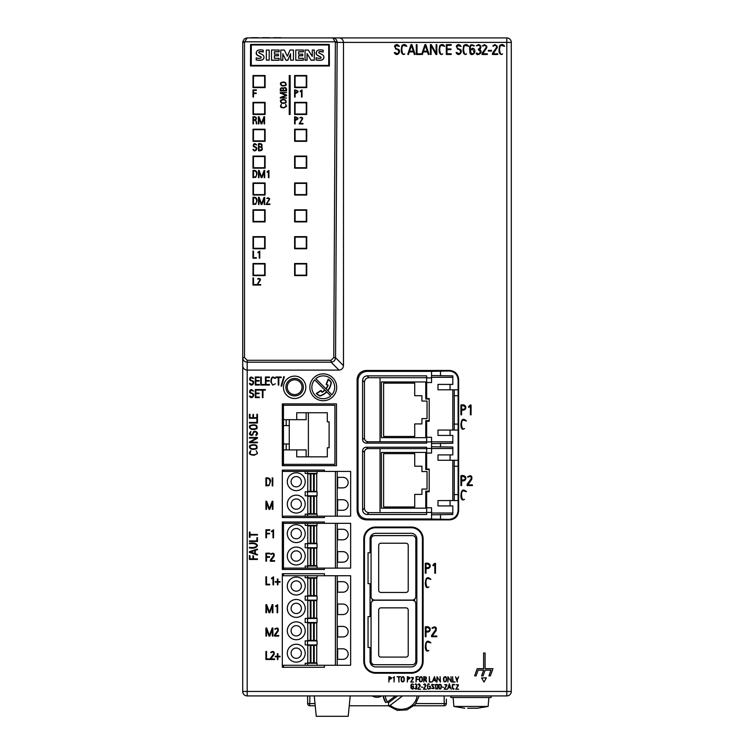 <?xml version="1.0" encoding="UTF-8"?>
<svg xmlns="http://www.w3.org/2000/svg" width="754" height="754" viewBox="0 0 754 754"><rect width="100%" height="100%" fill="white"/><g stroke="black" fill="none" stroke-linecap="round" stroke-linejoin="round"><path stroke-width="1.13" d="M375.662 673.218L411.241 673.218A11.866 11.866 0 0 0 423.117 661.343L423.117 538.921A11.866 11.866 0 0 0 411.241 527.055L375.662 527.055A11.866 11.866 0 0 0 363.786 538.921L363.786 661.343A11.866 11.866 0 0 0 375.662 673.218L375.662 672.54L411.241 672.54A11.187 11.187 0 0 0 422.438 661.343L422.438 538.921A11.187 11.187 0 0 0 411.241 527.734L375.662 527.734A11.187 11.187 0 0 0 364.465 538.921L364.465 661.343A11.187 11.187 0 0 0 375.662 672.54M282.326 465.68L336.491 465.68L336.491 403.908L282.326 403.908L282.326 465.68M357.113 379.413C357.679 374.022 360.666 371.034 366.067 370.468L449.686 370.468C455.077 371.034 458.064 374.022 458.63 379.413L458.63 510.929C458.064 516.33 455.077 519.308 449.686 519.874L366.067 519.874C360.666 519.308 357.679 516.33 357.113 510.929L357.113 379.413L358.018 380.318L358.018 510.024C358.593 515.425 361.571 518.403 366.972 518.969L366.067 519.874M506.811 37.917A4.477 4.477 0 0 1 511.287 42.394L511.287 691.446A4.477 4.477 0 0 1 506.811 695.923L247.189 695.923A4.477 4.477 0 0 1 242.713 691.446L242.713 365.86C242.995 368.414 244.484 369.837 247.189 370.101L338.998 370.101L331.081 362.184L331.081 360.289L333.768 357.613L335.36 42.158L332.816 37.917L506.811 37.917L506.811 42.394L337.151 42.394L335.558 357.716C335.285 360.431 333.786 361.92 331.081 362.184L247.189 362.184C244.466 361.911 242.977 360.421 242.713 357.716L242.75 41.809L244.239 39.029L247.189 37.917L332.816 37.917C335.172 38.124 336.604 39.415 337.113 41.809L337.151 42.394L335.36 42.158M333.768 357.613L335.558 357.716L343.475 365.633L343.475 42.394C343.202 39.689 341.788 38.2 339.225 37.917M343.475 365.633C343.193 368.329 341.703 369.818 338.998 370.101M305.832 387.32A11.187 11.187 0 0 0 289.046 377.622A11.187 11.187 0 0 0 289.046 397.009A11.187 11.187 0 0 0 305.832 387.32M324.409 471.42L324.409 470.091L282.326 470.091L282.326 517.536L324.409 517.536L324.409 516.179M324.409 575.736L324.409 573.728L282.326 573.728L282.326 667.281L324.409 667.281L324.409 665.264M324.409 523.342L324.409 522.013L282.326 522.013L282.326 569.459L324.409 569.459L324.409 568.111M277.349 37.917L251.176 37.917M284.861 37.917L284.173 37.917M502.484 37.917L476.651 37.917M469.827 37.917L428.084 37.917M421.26 37.917L380.412 37.917M373.588 37.917L332.74 37.917M283.447 465.68L283.447 403.908M283.447 471.429L283.447 470.091M284.173 695.923L325.916 695.923M332.74 695.923L373.588 695.923M251.176 695.923L277.349 695.923M395.454 695.923L387.462 702.002L385.709 702.568A18.219 17.116 0 0 1 383.136 695.923L385.709 702.568M511.287 690.221L511.287 74.184M242.713 624.764L242.713 690.221M242.713 365.86L242.713 357.716L244.503 357.603L247.189 360.289L331.081 360.289M305.05 60.254L307.067 60.254L307.067 53.562L311.091 60.254L314.305 60.254L314.305 50.018L312.288 50.018L312.288 56.427L308.254 50.018L305.05 50.018L305.05 60.254M312.288 50.132L312.288 56.427M307.067 53.675L311.091 60.254M285.954 60.131L287.802 60.131L290.573 53.76L290.573 60.131L293.438 60.131L293.438 50.018L290.064 50.018L287.368 56.23L284.324 50.018L280.808 50.018L280.808 60.254L282.825 60.254L282.825 53.732L285.954 60.254L287.802 60.254L290.573 53.873M290.573 60.131L293.438 60.131M282.825 53.845L285.954 60.254M266.332 60.066L269.197 60.179L269.197 50.066L266.332 50.066L266.332 60.066L269.197 60.066M251.289 44.986L251.289 65.4L328.725 65.4L328.725 44.986L251.289 44.986M256.2 59.82A14.571 14.449 -0 0 0 260.639 60.169L260.639 60.282A14.571 14.449 -0 0 1 256.2 59.934L256.2 57.851A12.026 11.923 -0 0 0 259.037 58.36A3.525 3.497 -0 0 0 260.875 57.964A0.66 0.65 -0 0 0 260.875 56.814L257.811 55.4A3.035 3.007 -0 0 1 257.51 50.518A5.589 5.542 -0 0 1 260.158 49.849A14.571 14.449 -0 0 1 263.24 50.179L263.24 52.064A12.026 11.923 -0 0 0 260.375 51.63A2.432 2.413 -0 0 0 259.14 51.922A0.66 0.65 -0 0 0 258.801 52.441M260.639 60.282A5.099 5.061 -0 0 0 262.345 59.849A2.79 2.771 -0 0 0 263.994 57.266M261.223 57.445A0.66 0.65 -0 0 0 260.875 56.927L257.811 55.513A3.035 3.007 -0 0 1 256.106 52.903M271.525 60.254L279.103 60.254L279.103 58.284L274.39 58.284L274.39 55.796L278.452 55.796L278.452 54.165L274.39 54.165L274.39 51.819L279.103 51.819L279.103 50.018L271.525 50.018L271.525 60.254M295.766 60.254L303.344 60.254L303.344 58.284L298.631 58.284L298.631 55.796L302.693 55.796L302.693 54.165L298.631 54.165L298.631 51.819L303.344 51.819L303.344 50.018L295.766 50.018L295.766 60.254M316.124 59.82A14.571 14.449 -0 0 0 320.563 60.169L320.563 60.282A14.571 14.449 -0 0 1 316.124 59.934L316.124 57.709A12.026 11.923 -0 0 0 319.696 58.36A3.525 3.497 -0 0 0 320.657 58.256A0.66 0.65 -0 0 0 320.808 57.059L317.566 55.315A3.035 3.007 -0 0 1 317.425 50.518A5.589 5.542 -0 0 1 320.082 49.849A14.571 14.449 -0 0 1 323.164 50.179L323.164 52.064A12.026 11.923 -0 0 0 320.29 51.63A2.432 2.413 -0 0 0 319.065 51.922A0.66 0.65 -0 0 0 318.725 52.441M320.563 60.282A5.099 5.061 -0 0 0 322.269 59.849A2.79 2.771 -0 0 0 323.918 57.266M321.147 57.681A0.66 0.65 -0 0 0 320.808 57.172L317.566 55.428A3.035 3.007 -0 0 1 316.03 52.903M247.189 37.917L244.503 42.158L244.503 357.603M294.635 102.374L294.635 114.457L306.727 114.457L306.727 102.374L294.635 102.374M306.727 87.605L306.727 75.513L294.635 75.513L294.635 87.605L306.727 87.605M306.727 248.745L306.727 236.662L294.635 236.662L294.635 248.745L306.727 248.745M253.005 236.662L253.005 248.745L265.097 248.745L265.097 236.662L253.005 236.662M306.727 221.893L306.727 209.8L294.635 209.8L294.635 221.893L306.727 221.893M253.005 209.8L253.005 221.893L265.097 221.893L265.097 209.8L253.005 209.8M306.727 195.032L306.727 182.949L294.635 182.949L294.635 195.032L306.727 195.032M253.005 182.949L253.005 195.032L265.097 195.032L265.097 182.949L253.005 182.949M306.727 168.18L306.727 156.087L294.635 156.087L294.635 168.18L306.727 168.18M253.005 156.087L253.005 168.18L265.097 168.18L265.097 156.087L253.005 156.087M306.727 141.318L306.727 129.236L294.635 129.236L294.635 141.318L306.727 141.318M253.005 129.236L253.005 141.318L265.097 141.318L265.097 129.236L253.005 129.236M253.005 102.374L253.005 114.457L265.097 114.457L265.097 102.374L253.005 102.374M294.635 263.523L294.635 275.606L306.727 275.606L306.727 263.523L294.635 263.523M253.005 275.606L265.097 275.606L265.097 263.523L253.005 263.523L253.005 275.606M265.097 75.513L253.005 75.513L253.005 87.605L265.097 87.605L265.097 75.513M329.272 44.467L250.601 44.467L250.46 65.975L329.413 65.975L329.272 44.467L329.413 65.975M476.651 695.923L502.484 695.923M380.412 695.923L421.26 695.923M329.272 44.872L250.601 44.872L250.46 65.975M328.725 65.4L251.289 65.4M260.639 60.169A5.099 5.061 -0 0 0 262.345 59.736A2.79 2.771 -0 0 0 262.533 54.778L259.14 52.95A0.66 0.65 -0 0 1 259.14 51.809L259.14 51.922M263.24 51.951A12.026 11.923 -0 0 0 260.375 51.517A2.432 2.413 -0 0 0 259.14 51.809M271.525 60.131L279.103 60.131M274.39 58.284L274.39 55.683L278.452 55.683M274.39 54.165L274.39 51.706L279.103 51.706M280.808 60.131L282.825 60.131M295.766 60.131L303.344 60.131M298.631 58.284L298.631 55.683L302.693 55.683M298.631 54.165L298.631 51.706L303.344 51.706M305.05 60.131L307.067 60.131M311.091 60.131L314.305 60.131M320.563 60.169A5.099 5.061 -0 0 0 322.269 59.736A2.79 2.771 -0 0 0 322.458 54.778L319.065 52.95A0.66 0.65 -0 0 1 319.065 51.809L319.065 51.922M323.164 51.951A12.026 11.923 -0 0 0 320.29 51.517A2.432 2.413 -0 0 0 319.065 51.809M253.457 87.153L264.645 87.153L264.645 75.965L253.457 75.965L253.457 87.153M306.275 75.965L295.087 75.965L295.087 87.153L306.275 87.153L306.275 75.965M253.457 114.014L264.645 114.014L264.645 102.827L253.457 102.827L253.457 114.014M306.275 102.827L295.087 102.827L295.087 114.014L306.275 114.014L306.275 102.827M264.645 129.679L253.457 129.679L253.457 140.866L264.645 140.866L264.645 129.679M295.087 140.866L306.275 140.866L306.275 129.679L295.087 129.679L295.087 140.866M295.087 156.54L295.087 167.727L306.275 167.727L306.275 156.54L295.087 156.54M264.645 156.54L253.457 156.54L253.457 167.727L264.645 167.727L264.645 156.54M264.645 210.253L253.457 210.253L253.457 221.44L264.645 221.44L264.645 210.253M295.087 221.44L306.275 221.44L306.275 210.253L295.087 210.253L295.087 221.44M264.645 237.114L253.457 237.114L253.457 248.302L264.645 248.302L264.645 237.114M295.087 248.302L306.275 248.302L306.275 237.114L295.087 237.114L295.087 248.302M253.457 275.153L264.645 275.153L264.645 263.966L253.457 263.966L253.457 275.153M295.087 275.153L306.275 275.153L306.275 263.966L295.087 263.966L295.087 275.153M295.087 183.392L295.087 194.589L306.275 194.589L306.275 183.392L295.087 183.392M253.457 194.589L264.645 194.589L264.645 183.392L253.457 183.392L253.457 194.589M283.447 575.736L283.447 573.728M283.495 523.361L283.447 568.111L283.495 523.342L350.638 523.342L350.638 568.111L337.208 568.111L337.208 523.342M303.362 387.198A8.728 8.728 0 0 1 290.271 394.757A8.728 8.728 0 0 1 290.271 379.639A8.728 8.728 0 0 1 303.362 387.198A8.728 8.728 0 0 1 290.271 394.757A8.728 8.728 0 0 1 290.271 379.639A8.728 8.728 0 0 1 303.362 387.198M491.146 695.923L491.146 697.488L450.854 697.488L450.854 695.923M350.195 695.923L348.225 716.3L316.246 716.3L314.277 695.923M387.613 701.889A18.219 17.116 180 0 0 388.527 702.785L388.527 705.838L390.28 705.273L402.561 695.923M388.527 705.838L397.292 710.381L407.132 709.825L415.228 704.49L419.205 695.923M388.527 702.785L397.537 695.923M337.113 41.809L242.75 41.809M242.713 42.394L244.503 42.158M383.607 383.155L414.728 383.155L414.728 395.718L421.929 395.718L421.929 401.062L427.047 401.062L427.047 418.574L421.929 418.574L421.929 423.918L414.728 423.918L414.728 436.481L383.607 436.481L383.607 383.155M414.728 506.971L383.607 506.971L383.607 453.644L414.728 453.644L414.728 466.208L421.929 466.208L421.929 471.552L427.047 471.552L427.047 489.063L421.929 489.063L421.929 494.407L414.728 494.407L414.728 506.971M429.205 491.108L425.756 491.108L425.756 508.168L381.42 508.168L381.42 452.447L425.756 452.447L425.756 469.506L429.205 469.506M429.205 420.619L425.756 420.619L425.756 437.669L381.42 437.669L381.42 381.958L425.756 381.958L425.756 399.017L429.205 399.017M437.999 505.934L437.999 500.562L450.081 500.562L450.081 505.934L437.999 505.934M450.081 460.279L437.999 460.279L437.999 454.907L450.081 454.907L450.081 460.279L458.112 460.279L458.112 510.411L458.63 510.929M431.542 512.428L431.542 507.791L426.651 507.791L426.651 512.428L431.542 512.428L431.542 519.054L449.167 519.365C454.568 518.79 457.546 515.811 458.112 510.411M450.081 505.934L452.815 505.934L452.815 514.492L431.542 514.803M426.651 448.602L368.018 448.602C365.86 448.828 364.663 450.025 364.436 452.183L364.436 508.168C364.719 510.873 366.218 512.362 368.913 512.645L426.651 512.645M380.025 448.602L380.025 512.645M431.542 513.031L452.815 513.031M454.266 460.279L454.266 500.562L450.081 500.562M452.815 500.562L452.815 460.279M431.542 446.754L452.815 447.065L452.815 454.907L450.081 454.907M366.067 370.468L366.972 371.373L431.542 371.373L431.542 377.914L426.651 377.914L426.651 398.574L429.205 398.574L429.205 421.269L426.651 421.269L426.651 437.292L431.542 437.292L431.542 448.413L426.651 448.413L426.651 447.216L366.171 447.216L368.018 448.602M364.436 452.183L362.589 450.798C362.825 448.639 364.012 447.442 366.171 447.216M362.589 450.798L362.589 510.015L364.436 508.168M368.913 512.645L367.066 514.492C364.371 514.209 362.881 512.711 362.589 510.015M367.066 514.492L426.651 514.492L426.651 512.428M431.542 518.969L366.972 518.969M454.266 500.562L458.112 500.562M453.993 494.605L458.385 494.605M453.993 466.236L458.385 466.236M426.651 507.791L426.651 491.768L429.205 491.768L429.205 469.073L426.651 469.073L426.651 453.05L431.542 453.05L431.542 448.413M426.651 448.413L426.651 453.05M452.815 448.526L431.542 448.526M431.542 375.549L452.815 375.86L452.815 384.408L450.081 384.408L450.081 389.78L454.266 389.78L454.266 430.063L450.081 430.063L450.081 435.435L452.815 435.435L452.815 443.277L431.542 443.588M454.266 389.78L458.112 389.78L458.112 379.931C457.546 374.531 454.568 371.552 449.167 370.987L431.542 371.373M458.112 389.78L458.112 460.279M426.651 377.697L368.913 377.697C366.218 377.98 364.719 379.469 364.436 382.174L364.436 438.159C364.663 440.327 365.86 441.514 368.018 441.74L366.171 443.126L426.651 443.126L426.651 441.929L431.542 441.929M366.171 443.126C364.012 442.9 362.825 441.703 362.589 439.544L364.436 438.159M364.436 382.174L362.589 380.327L362.589 439.544M362.589 380.327C362.881 377.631 364.371 376.142 367.066 375.85L368.913 377.697M426.651 377.914L426.651 375.85L367.066 375.85M366.972 371.373C361.571 371.939 358.593 374.927 358.018 380.318M454.266 430.063L458.112 430.063M450.081 389.78L437.999 389.78L437.999 384.408L450.081 384.408M450.081 435.435L437.999 435.435L437.999 430.063L450.081 430.063M452.815 377.311L431.542 377.311M431.542 441.825L452.815 441.825M452.815 430.063L452.815 389.78M368.018 441.74L426.651 441.74M380.025 377.697L380.025 441.74M426.651 382.551L431.542 382.551L431.542 377.914M426.651 437.292L426.651 441.929M453.993 424.106L458.385 424.106M453.993 395.737L458.385 395.737M283.447 667.281L283.447 665.264M283.447 569.459L283.447 568.111M283.447 523.361L283.447 522.013M283.447 517.536L283.447 516.179M308.377 456.839L308.377 412.749M306.143 412.749L306.143 419.686L283.447 419.686M296.737 419.686L296.737 412.749L327.311 412.749L327.311 421.816L329.102 421.816L329.102 447.772L327.311 447.772L327.311 456.839L296.737 456.839L296.737 449.902L283.447 449.902M296.737 449.902L306.143 449.902L306.143 456.839M283.447 405.256L334.927 405.256L334.927 464.341L283.447 464.341M283.447 425.614L289.263 425.614L289.263 419.686M286.19 425.614L286.19 419.686M283.447 443.974L289.263 443.974L289.263 425.614M289.263 449.902L289.263 443.974M286.19 449.902L286.19 443.974M370.063 647.469L370.063 661.343A5.598 5.598 0 0 0 375.662 666.941L411.241 666.941A5.598 5.598 0 0 0 416.839 661.343L416.839 538.921A5.598 5.598 0 0 0 411.241 533.323L375.662 533.323A5.598 5.598 0 0 0 370.063 538.921L370.063 552.795L368.046 552.795L368.046 583.681L370.063 583.681L370.063 616.584L368.046 616.584L368.046 647.469L370.063 647.469M413.484 600.467L413.484 599.845M373.418 599.845L373.418 600.467M372.297 599.185L372.297 601.126M373.532 535.792L372.297 535.792L372.297 536.49M372.297 663.822L372.297 664.481L373.4 664.481M414.596 601.126L414.596 599.185M476.632 708.232L474.134 708.232M467.734 708.232L477.273 708.232L488.121 706.441L453.88 706.441L464.737 708.232M467.8 708.232L474.077 708.232M283.495 575.736L305.172 575.736L305.172 577.753L317.066 577.753L317.066 575.736L350.638 575.736L350.638 665.264L337.208 665.264L337.208 575.736M337.208 665.264L283.495 665.264M305.172 665.264L305.172 663.247L317.066 663.247L317.066 665.264M335.417 665.264L335.417 575.736M296.247 639.75A8.954 8.954 0 0 0 304.003 626.32A8.954 8.954 0 0 0 288.499 626.32A8.954 8.954 0 0 0 296.247 639.75M296.247 594.991A8.954 8.954 0 0 0 304.003 581.56A8.954 8.954 0 0 0 288.499 581.56A8.954 8.954 0 0 0 296.247 594.991M307.773 622.964L307.773 640.419L307.773 622.964L316.727 622.964L316.727 640.419L314.229 640.419L314.229 622.964M307.575 622.512L305.172 622.512L305.172 618.487L317.066 618.487L317.066 622.512L307.575 622.512L307.575 618.487M307.575 600.137L305.172 600.137L305.172 596.103L317.066 596.103L317.066 600.137L307.575 600.137L307.575 596.103M307.773 578.205L307.773 595.66L307.773 578.205L316.727 578.205L316.727 595.66L314.229 595.66L314.229 578.205M307.575 644.896L305.172 644.896L305.172 640.872L317.066 640.872L317.066 644.896L307.575 644.896L307.575 640.872M296.247 617.366A8.954 8.954 0 0 0 304.003 603.935A8.954 8.954 0 0 0 288.499 603.935A8.954 8.954 0 0 0 296.247 617.366M296.247 662.135A8.954 8.954 0 0 0 304.003 648.704A8.954 8.954 0 0 0 288.499 648.704A8.954 8.954 0 0 0 296.247 662.135M342.91 626.433L337.651 626.433L337.651 636.951L342.91 636.951A5.259 5.259 0 0 0 348.169 631.692A5.259 5.259 0 0 0 342.91 626.433M337.651 659.335L342.91 659.335A5.259 5.259 0 0 0 348.169 654.076A5.259 5.259 0 0 0 342.91 648.817L337.651 648.817L337.651 659.335M337.651 604.048L337.651 614.567L342.91 614.567A5.259 5.259 0 0 0 348.169 609.307A5.259 5.259 0 0 0 342.91 604.048L337.651 604.048M337.651 581.673L337.651 592.192L342.91 592.192A5.259 5.259 0 0 0 348.169 586.932A5.259 5.259 0 0 0 342.91 581.673L337.651 581.673M317.066 575.736L305.172 575.736M314.229 595.66L310.28 595.66L310.28 578.205M310.28 595.66L307.773 595.66M307.575 575.736L307.575 577.753M310.28 600.58L307.773 600.58L307.773 618.035L316.727 618.035L316.727 600.58L310.28 600.58L310.28 618.035M314.229 600.58L314.229 618.035M314.229 640.419L310.28 640.419L310.28 622.964M310.28 640.419L307.773 640.419M314.229 662.804L316.727 662.804L316.727 645.349L314.229 645.349L314.229 662.804L310.28 662.804L310.28 645.349L314.229 645.349M310.28 662.804L307.773 662.804L307.773 645.349L310.28 645.349M307.575 665.264L307.575 663.247M296.247 591.183A5.146 5.146 0 0 0 300.705 583.464A5.146 5.146 0 0 0 291.789 583.464A5.146 5.146 0 0 0 296.247 591.183M296.247 613.558A5.146 5.146 0 0 0 300.705 605.839A5.146 5.146 0 0 0 291.789 605.839A5.146 5.146 0 0 0 296.247 613.558M296.247 635.942A5.146 5.146 0 0 0 300.705 628.223A5.146 5.146 0 0 0 291.789 628.223A5.146 5.146 0 0 0 296.247 635.942M296.247 658.327A5.146 5.146 0 0 0 300.705 650.608A5.146 5.146 0 0 0 291.789 650.608A5.146 5.146 0 0 0 296.247 658.327M337.208 568.111L283.495 568.111M305.172 568.111L305.172 566.094L317.066 566.094L317.066 568.111M335.417 568.111L335.417 523.342M317.066 523.342L317.066 525.359L305.172 525.359L305.172 523.342M296.247 542.597A8.954 8.954 0 0 0 304.003 529.167A8.954 8.954 0 0 0 288.499 529.167A8.954 8.954 0 0 0 296.247 542.597M307.773 525.811L307.773 543.266L307.773 525.811L316.727 525.811L316.727 543.266L314.229 543.266L314.229 525.811M307.575 547.743L305.172 547.743L305.172 543.709L317.066 543.709L317.066 547.743L307.575 547.743L307.575 543.709M307.773 548.186L307.773 565.641L307.773 548.186L316.727 548.186L316.727 565.641L314.229 565.641L314.229 548.186M296.247 564.972A8.954 8.954 0 0 0 304.003 551.542A8.954 8.954 0 0 0 288.499 551.542A8.954 8.954 0 0 0 296.247 564.972M342.91 529.28L337.651 529.28L337.651 539.798L342.91 539.798A5.259 5.259 0 0 0 348.169 534.539A5.259 5.259 0 0 0 342.91 529.28M337.651 562.173L342.91 562.173A5.259 5.259 0 0 0 348.169 556.914A5.259 5.259 0 0 0 342.91 551.655L337.651 551.655L337.651 562.173M307.575 525.359L307.575 523.342M314.229 543.266L310.28 543.266L310.28 525.811M310.28 543.266L307.773 543.266M314.229 565.641L310.28 565.641L310.28 548.186M310.28 565.641L307.773 565.641M307.575 568.111L307.575 566.094M296.247 538.79A5.146 5.146 0 0 0 300.705 531.07A5.146 5.146 0 0 0 291.789 531.07A5.146 5.146 0 0 0 296.247 538.79M296.247 561.174A5.146 5.146 0 0 0 300.705 553.445A5.146 5.146 0 0 0 291.789 553.445A5.146 5.146 0 0 0 296.247 561.174M283.495 471.42L350.638 471.42L350.638 516.179L337.208 516.179L337.208 471.42M337.208 516.179L283.495 516.179M305.172 516.179L305.172 514.171L317.066 514.171L317.066 516.179M335.417 516.179L335.417 471.42M317.066 471.42L317.066 473.437L305.172 473.437L305.172 471.42M296.247 490.666A8.954 8.954 0 0 0 304.003 477.244A8.954 8.954 0 0 0 288.499 477.244A8.954 8.954 0 0 0 296.247 490.666M307.575 495.821L305.172 495.821L305.172 491.787L317.066 491.787L317.066 495.821L307.575 495.821L307.575 491.787M296.247 513.05A8.954 8.954 0 0 0 304.003 499.619A8.954 8.954 0 0 0 288.499 499.619A8.954 8.954 0 0 0 296.247 513.05M342.91 477.348L337.651 477.348L337.651 487.876L342.91 487.876A5.259 5.259 0 0 0 348.169 482.607A5.259 5.259 0 0 0 342.91 477.348M337.651 510.251L342.91 510.251A5.259 5.259 0 0 0 348.169 504.991A5.259 5.259 0 0 0 342.91 499.732L337.651 499.732L337.651 510.251M307.575 473.437L307.575 471.42M314.229 491.344L316.727 491.344L316.727 473.88L314.229 473.88L314.229 491.344L310.28 491.344L310.28 473.88L314.229 473.88M310.28 491.344L307.773 491.344L307.773 473.88L310.28 473.88M314.229 513.719L316.727 513.719L316.727 496.264L314.229 496.264L314.229 513.719L310.28 513.719L310.28 496.264L314.229 496.264M310.28 513.719L307.773 513.719L307.773 496.264L310.28 496.264M307.575 516.179L307.575 514.171M296.247 486.867A5.146 5.146 0 0 0 300.705 479.139A5.146 5.146 0 0 0 291.789 479.139A5.146 5.146 0 0 0 296.247 486.867M296.247 509.242A5.146 5.146 0 0 0 300.705 501.523A5.146 5.146 0 0 0 291.789 501.523A5.146 5.146 0 0 0 296.247 509.242M378.678 610.09A2.234 2.234 0 0 1 380.921 607.856L405.982 607.856A2.234 2.234 0 0 1 408.225 610.09L408.225 654.858A2.234 2.234 0 0 1 405.982 657.092L380.921 657.092A2.234 2.234 0 0 1 378.678 654.858L378.678 610.09M412.249 664.708A3.581 3.581 0 0 0 415.831 661.126L415.831 603.831A3.581 3.581 0 0 0 412.249 600.25L374.653 600.25A3.581 3.581 0 0 0 371.072 603.831L371.072 661.126A3.581 3.581 0 0 0 374.653 664.708L412.249 664.708M388.97 664.708L397.923 664.708M378.678 545.453A2.234 2.234 0 0 1 380.921 543.219L405.982 543.219A2.234 2.234 0 0 1 408.225 545.453L408.225 590.222A2.234 2.234 0 0 1 405.982 592.456L380.921 592.456A2.234 2.234 0 0 1 378.678 590.222L378.678 545.453M412.249 600.071A3.581 3.581 0 0 0 415.831 596.489L415.831 539.185A3.581 3.581 0 0 0 412.249 535.613L374.653 535.613A3.581 3.581 0 0 0 371.072 539.185L371.072 596.489A3.581 3.581 0 0 0 374.653 600.071L412.249 600.071M397.923 535.613L388.97 535.613M315.229 705.782L309.856 705.782A2.234 2.234 0 0 1 307.623 703.539L307.623 695.923M446.377 699.071L446.377 703.539A2.234 2.234 0 0 1 444.144 705.782L413.993 705.782M349.243 705.782L388.527 705.782M372.146 695.923A9.397 9.397 0 0 0 381.854 695.923M309.856 695.923L309.762 705.782M307.623 703.633L315.012 703.539M416.001 703.539L446.377 703.633M444.238 705.782L444.144 695.923M252.986 89.896L252.986 97.04L253.495 97.04L253.495 93.515L256.219 93.515L256.219 93.025L253.495 93.025L253.495 90.395L256.398 90.395L256.398 89.896L252.986 89.896M285.794 84.929L284.578 85.343C281.93 85.862 280.752 85.098 281.063 83.044C284.145 81.875 285.719 82.497 285.794 84.929M284.578 85.777L286.105 85.249C286.275 82.129 284.494 81.291 280.752 82.733L280.384 83.26C280.535 85.522 281.93 86.352 284.578 85.777M283.476 90.489C283.08 88.557 283.73 87.718 285.446 87.973L286.124 90.489L283.476 90.489M283.221 88.105C281.016 87.247 280.036 88.19 280.299 90.932L286.558 90.932C286.803 87.879 285.681 86.936 283.221 88.105M280.752 89.537L281.487 88.086C282.891 88.02 283.4 88.821 283.042 90.489L280.752 90.489L280.752 89.537M289.244 75.523L289.244 114.467L290.139 114.467L290.139 75.523L289.244 75.523M296.265 90.395L295.125 90.395L295.125 93.034L297.698 91.272L296.265 90.395M294.616 89.896C298.999 90.885 299.168 92.101 295.125 93.543L295.125 97.059L294.616 97.059L294.616 89.896M302.015 89.933L302.015 97.068L301.515 97.068L301.515 90.546L300.318 91.677L300.12 91.215L302.015 89.933M280.299 98.029L286.558 98.029L281.27 97.586L286.558 95.645L286.558 95.013L281.251 93.044L286.558 92.601L280.299 92.601L280.299 93.166L286.124 95.315L280.299 97.473L280.299 98.029M285.794 102.327L284.578 102.733C281.93 103.26 280.752 102.497 281.063 100.442C284.135 99.264 285.719 99.896 285.794 102.327M284.578 103.166L286.105 102.648C286.275 99.528 284.494 98.689 280.752 100.122L280.384 100.659C280.535 102.912 281.93 103.75 284.578 103.166M284.164 107.803L286.595 106.267L285.568 104.269L286.152 105.541C285.021 107.841 283.231 108.152 280.761 106.465L281.383 104.259C279.649 106.766 280.573 107.945 284.164 107.803M254.645 117.256L253.495 117.256L253.495 119.877L255.813 119.481L256.068 118.114L254.645 117.256M252.986 116.747C256.2 116.55 257.114 117.681 255.738 120.14L256.652 122.468L256.812 123.788L256.351 123.958L256.162 122.798C256.313 120.923 255.417 120.122 253.495 120.386L253.495 123.91L252.986 123.91L252.986 116.747M258.377 116.747L259.008 116.747L261.478 123.411L263.938 116.747L264.588 116.747L264.588 123.91L264.079 123.91L264.079 117.841L261.827 123.91L261.101 123.91L258.886 117.86L258.886 123.91L258.377 123.91L258.377 116.747M296.265 117.256L295.125 117.256L295.125 119.886L297.698 118.124L296.265 117.256M294.616 116.747C298.999 117.737 299.168 118.953 295.125 120.395L295.125 123.91L294.616 123.91L294.616 116.747M299.875 117.86L302.608 117.869L302.627 118.944L299.658 123.42L302.976 123.42L302.976 123.91L299.159 123.91L302.128 118.859C301.986 117.143 301.232 116.813 299.875 117.86M261.864 149.49C262.194 147.558 261.233 146.813 258.99 147.247L258.99 150.272L261.864 149.49M258.481 143.618C261.6 143.307 262.675 144.419 261.713 146.955C263.099 149.726 262.024 150.998 258.481 150.772L258.481 143.618M260.073 144.127L258.99 144.127L258.99 146.747C260.893 147.162 261.808 146.568 261.732 144.975L260.073 144.127M253.174 146.116C253.523 143.298 254.701 142.892 256.69 144.919L254.107 144.287L253.646 145.918L255.012 146.813C259.385 147.671 254.598 153.467 252.986 149.452L253.476 149.311C255.493 152.468 257.953 147.087 254.136 146.926L253.174 146.116M254.287 170.951L253.495 170.951L253.495 177.115L255.549 176.86C257.123 174.796 257.029 172.864 255.267 171.073L254.287 170.951M252.986 170.442C255.559 170.074 256.925 171.139 257.076 173.627L255.766 177.322L252.986 177.576L252.986 170.442M258.499 170.47L259.131 170.47L261.591 177.124L264.06 170.47L264.701 170.47L264.701 177.624L264.192 177.624L264.192 171.563L261.94 177.624L261.214 177.624L258.999 171.582L258.999 177.624L258.499 177.624L258.499 170.47M268.914 170.508L268.914 177.633L268.424 177.633L268.424 171.12L267.227 172.251L267.029 171.789L268.914 170.508M254.287 197.812L253.495 197.812L253.495 203.966L255.549 203.721C257.123 201.648 257.029 199.716 255.267 197.925L254.287 197.812M252.986 197.303C255.559 196.935 256.925 197.991 257.076 200.489L255.766 204.174L252.986 204.438L252.986 197.303M258.499 197.322L259.131 197.322L261.591 203.976L264.06 197.322L264.701 197.322L264.701 204.485L264.192 204.485L264.192 198.415L261.94 204.485L261.214 204.485L258.999 198.434L258.999 204.485L258.499 204.485L258.499 197.322M266.784 198.434L269.517 198.443L269.536 199.518L266.558 203.985L269.885 203.985L269.885 204.485L266.068 204.485L269.037 199.433C268.895 197.718 268.141 197.388 266.784 198.434M252.986 251.044L253.495 251.044L253.495 257.689L256.341 257.689L256.341 258.198L252.986 258.198L252.986 251.044M259.762 251.073L259.762 258.207L259.272 258.207L259.272 251.695L258.075 252.826L257.877 252.354L259.762 251.073M252.986 277.906L253.495 277.906L253.495 284.55L256.341 284.55L256.341 285.059L252.986 285.059L252.986 277.906M257.632 279.008L260.366 279.008L260.384 280.092L257.406 284.56L260.733 284.56L260.733 285.059L256.916 285.059L259.885 279.998C259.744 278.283 258.99 277.953 257.632 279.008M251.195 37.7L258.415 37.7L251.195 37.7M257.915 37.7L252.072 37.7L257.915 37.7M262.552 37.7L269.602 37.7L262.552 37.7M269.103 37.7L262.326 37.7L269.103 37.7M279.574 37.7L273.542 37.7L279.574 37.7M280.299 37.7L274.456 37.7L280.299 37.7M262.401 37.7L262.383 37.7C270.62 37.7 270.62 37.7 262.383 37.7M252.27 37.7L257.039 37.7L252.27 37.7M252.42 37.7L257.84 37.7L252.42 37.7M254.324 37.7L251.704 37.7L254.324 37.7M273.579 37.7L280.79 37.7L273.579 37.7M274.654 37.7L279.423 37.7L274.654 37.7M394.521 46.117C396.02 43.939 397.631 44.052 399.366 46.437L395.822 45.57L395.19 47.813L397.056 49.048C402.466 49.123 397.726 58.331 394.285 52.667L394.955 52.478C399.837 56.098 399.733 48.671 395.859 49.199L394.521 46.117M402.005 45.419C400.647 50.97 401.203 54.005 403.663 54.533L404.804 53.836C402.353 56.908 400.412 46.861 403.352 45.372L406.811 46.343C405.69 44.345 404.087 44.043 402.005 45.419M414.417 54.552L415.086 54.335L411.91 44.627L411.034 44.627L407.773 54.335L408.423 54.552L409.328 51.894L413.55 51.894L414.417 54.552M411.222 46.239L411.467 45.494L413.315 51.197L409.554 51.197L411.222 46.239M417 53.788L417 44.646L416.302 44.646L416.302 54.486L420.911 54.486L420.911 53.788L417 53.788M428.338 54.552L429.007 54.335L425.822 44.627L424.954 44.627L421.684 54.335L422.344 54.552L423.239 51.894L427.461 51.894L428.338 54.552M425.143 46.239L425.388 45.494L427.235 51.197L423.475 51.197L425.143 46.239M436.82 54.486L436.82 44.637L436.123 44.637L436.123 53.355L431.297 44.637L430.411 44.637L430.411 54.486L431.099 54.486L431.099 45.74L435.963 54.486L436.82 54.486M439.855 45.419C438.498 50.97 439.045 54.005 441.514 54.533L442.655 53.836C440.204 56.908 438.262 46.861 441.203 45.372L444.662 46.343C443.541 44.345 441.938 44.043 439.855 45.419M446.981 45.334L451.203 45.334L451.203 44.637L446.302 44.637L446.302 54.458L451.203 54.458L451.203 53.779L446.981 53.779L446.981 49.623L450.949 49.623L450.949 48.944L446.981 48.944L446.981 45.334M456.302 46.117L457.64 49.199C461.514 48.671 461.618 56.098 456.736 52.478L456.066 52.667C459.506 58.331 464.247 49.123 458.837 49.048L456.971 47.813L457.593 45.57L461.146 46.437C459.412 44.052 457.801 43.939 456.302 46.117M463.785 45.419C462.428 50.97 462.975 54.005 465.444 54.533L466.585 53.836C464.134 56.908 462.193 46.861 465.133 45.372L468.592 46.343C467.471 44.345 465.868 44.043 463.785 45.419M469.591 48.369L469.921 52.818C470.713 56.918 477.31 53.166 473.974 48.737L472.522 48.218L470.27 49.594C470.185 45.523 471.335 44.363 473.729 46.135L474.351 45.815C471.297 43.817 469.704 44.665 469.591 48.369M470.562 52.412L470.854 49.915L472.551 48.916L474.04 52.064C473.446 54.213 472.287 54.326 470.562 52.412M478.422 44.552L476.236 45.787L477.188 45.655C479.902 45.042 480.703 46.013 479.591 48.567L478.328 49.067L478.366 49.745L480.279 51.451C479.704 53.996 478.564 54.524 476.867 53.025L476.245 53.308C476.82 56.795 484.181 52.497 479.506 49.378L480.449 48.708C481.372 46.399 480.694 45.014 478.422 44.552M484.502 44.58L482.409 45.853L483.031 46.164C485.058 44.778 486.085 45.231 486.132 47.53L482.042 53.232L482.042 54.486L487.291 54.486L487.291 53.807L482.73 53.807L486.82 47.653L486.782 46.173L484.502 44.58M491.485 51.074L491.485 50.377L488.366 50.377L488.366 51.074L491.485 51.074M494.907 44.58L492.824 45.853L493.436 46.164C495.463 44.778 496.5 45.231 496.537 47.53L492.456 53.232L492.456 54.486L497.697 54.486L497.697 53.807L493.135 53.807L497.225 47.653L497.197 46.173L494.907 44.58M499.751 45.419C498.385 50.97 498.941 54.005 501.41 54.533L502.55 53.836C500.1 56.908 498.149 46.861 501.099 45.372L504.558 46.343C503.436 44.345 501.834 44.043 499.751 45.419M471.071 405.03L471.071 414.841L470.392 414.841L470.392 405.878L468.743 407.433L468.479 406.792L470.213 405.03L471.071 405.03M460.911 404.973L460.911 414.823L461.608 414.823L461.608 409.988C467.103 411.439 467.584 403.55 460.911 404.973M463.182 405.671L465.143 406.868C465.633 408.649 464.455 409.45 461.608 409.29L461.608 405.671L463.182 405.671M460.911 425.379C461.146 419.196 462.994 417.744 466.472 421.005L463.013 420.035C460.072 421.524 462.013 431.571 464.464 428.498L463.324 429.196C461.985 429.488 461.184 428.215 460.911 425.379M460.911 475.699C467.584 474.275 467.103 482.164 461.608 480.713L461.608 485.548L460.911 485.548L460.911 475.699M463.182 476.396L461.608 476.396L461.608 480.015C464.455 480.175 465.633 479.374 465.143 477.593L463.182 476.396M468.14 477.225L467.527 476.914C469.912 475.293 471.363 475.406 471.891 477.235L471.759 479.346L467.838 484.869L472.4 484.869L472.4 485.548L467.15 485.548L467.15 484.294L471.241 478.601C471.193 476.292 470.166 475.84 468.14 477.225M460.911 496.104C461.184 498.941 461.985 500.213 463.324 499.921L464.464 499.223C462.013 502.296 460.072 492.249 463.013 490.76L466.472 491.731C462.994 488.469 461.146 489.921 460.911 496.104M425.322 583.747C425.558 577.564 427.414 576.113 430.883 579.383L427.433 578.412C424.483 579.892 426.425 589.939 428.875 586.866L427.735 587.564C426.396 587.856 425.595 586.584 425.322 583.747M435.492 563.398L435.492 573.21L434.804 573.21L434.804 564.246L433.164 565.802L432.89 565.161L434.624 563.398L435.492 563.398M425.322 563.342C431.995 561.918 431.524 569.807 426.019 568.356L426.019 573.191L425.322 573.191L425.322 563.342M427.593 564.039L426.019 564.039L426.019 567.658C428.866 567.819 430.044 567.017 429.554 565.236L427.593 564.039M425.322 647.271C425.558 641.089 427.414 639.628 430.883 642.898L427.433 641.927C424.483 643.407 426.425 653.454 428.875 650.382L427.735 651.088C426.396 651.371 425.595 650.099 425.322 647.271M425.322 626.866C431.995 625.443 431.524 633.332 426.019 631.88L426.019 636.715L425.322 636.715L425.322 626.866M427.593 627.564L426.019 627.564L426.019 631.183C428.866 631.343 430.044 630.533 429.554 628.751L427.593 627.564M432.551 628.393L431.938 628.082C434.323 626.461 435.784 626.565 436.312 628.402L436.17 630.514L432.249 636.027L436.811 636.027L436.811 636.715L431.571 636.715L431.571 635.452L435.652 629.76C435.614 627.46 434.577 626.998 432.551 628.393M483.983 682.059L481.589 677.884L486.377 677.884L483.983 682.059M476.085 675.867L474.634 675.867L477.207 668.675L483.616 668.675L483.616 653.021L485.095 653.021L485.095 668.675L492.956 668.675L490.373 675.867L488.922 675.867L490.977 670.127L485.095 670.127L483.041 675.867L481.589 675.867L483.644 670.127L478.14 670.127L476.085 675.867M456.302 684.679L458.357 684.689L458.375 685.49L456.142 688.845L458.63 689.222L455.765 689.222L457.998 685.424L456.302 684.679M455.529 676.781L457.094 679.382L458.63 676.781L457.292 679.891L457.292 682.059L455.529 676.781M452.626 676.696L453.013 681.673L455.143 682.059L452.626 682.059L452.626 676.696M452.617 684.274C451.872 687.299 452.174 688.958 453.522 689.241L454.144 688.864C452.409 688.572 452.146 687.026 453.352 684.246L454.879 684.868L452.617 684.274M451.015 676.687L451.392 682.059L448.272 677.29L447.904 682.059L447.904 676.687L451.015 681.437L451.015 676.687M451.175 689.26L449.327 683.84L447.546 689.137L448.394 687.808L450.694 687.808L451.175 689.26M449.431 684.726L450.572 687.422L448.517 687.422L449.431 684.726M444.756 684.679L446.802 684.689L446.82 685.49L444.587 688.845L447.084 689.222L444.219 689.222L446.443 685.424L444.756 684.679M443.691 687.356L441.995 686.979L443.691 687.356M443.559 680.362C443.229 677.742 443.946 676.545 445.708 676.762L446.161 677.073C447.15 680.777 446.425 682.304 444.002 681.663L443.559 680.362M443.927 680.362L444.276 681.399C446.179 681.748 446.717 680.391 445.897 677.337C444.332 676.715 443.682 677.723 443.927 680.362M438.819 684.575C441.279 683.746 441.957 685.197 440.845 688.93L439.111 688.93L438.819 684.575M439.148 688.298C441.005 688.704 441.476 687.403 440.59 684.415L439.139 684.773L439.148 688.298M440.11 676.687L440.487 682.059L437.367 677.29L436.99 682.059L436.99 676.687L440.11 681.437L440.11 676.687M435.482 684.575C437.942 683.746 438.621 685.197 437.518 688.93L435.774 688.93L435.482 684.575M435.821 688.298C437.669 688.704 438.149 687.403 437.263 684.415L435.812 684.773L435.821 688.298M434.493 676.677L432.231 681.974L433.079 680.645L435.388 680.645L436.227 681.974L434.493 676.677M434.379 677.563L435.256 680.259L433.211 680.259L434.379 677.563M431.627 684.651L434.276 684.83L432.334 684.359L431.995 685.584L433.013 686.253C434.926 688.477 434.417 689.137 431.505 688.223L431.863 688.119C434.417 688.374 434.587 687.78 432.362 686.338L431.627 684.651M429.299 676.696L429.676 681.673L431.806 682.059L429.299 682.059L429.299 676.696M428.847 683.803L429.262 684.227C426.34 683.699 427.848 690.589 428.875 688.883L429.903 688.591L429.903 686.583L428.96 686.206L430.28 686.206L430.28 688.807L427.631 688.647L427.801 684.142L428.847 683.803M424.794 683.821L426.057 685.49L423.823 688.845L426.321 689.222L423.456 689.222L425.68 685.424L423.654 684.509L424.794 683.821M423.767 676.687C426.415 676.724 427.103 677.573 425.831 679.222L426.641 681.955L424.153 679.411L423.767 682.059L423.767 676.687M425.011 677.064L424.153 677.064L424.153 679.034L425.887 678.732L426.076 677.714L425.011 677.064M422.928 687.356L421.232 686.979L422.928 687.356M419.394 680.362C419.064 677.742 419.78 676.545 421.543 676.762L422.004 677.073C422.985 680.777 422.268 682.304 419.846 681.663L419.394 680.362M419.771 680.362L420.119 681.399C422.014 681.748 422.551 680.391 421.731 677.337C420.176 676.715 419.516 677.723 419.771 680.362M419.12 683.821L417.98 684.509L420.006 685.424L417.782 689.222L420.638 689.222L418.15 688.845L420.383 685.49L419.12 683.821M415.803 683.803L415.134 684.406C416.604 684.066 417.047 684.594 416.444 685.989L415.774 686.63L416.821 687.563L414.615 688.581C416.642 689.665 417.226 688.949 416.387 686.432L416.905 686.065L415.803 683.803M418.611 676.687L416.434 677.064L416.434 679.034L418.47 679.401L416.434 679.401L416.048 682.04L416.048 676.687L418.611 676.687M410.987 687.12C410.657 684.293 411.524 683.416 413.588 684.491L413.239 684.67C411.938 683.699 411.307 684.33 411.354 686.555L413.371 686.083C413.767 689.156 413.022 689.891 411.166 688.308L410.987 687.12M411.467 687.271C411.948 689.043 412.598 689.25 413.409 687.902L412.598 686.178L411.467 687.271M411.26 677.516L413.315 677.526L413.324 678.336L411.1 681.682L413.588 682.059L410.723 682.059L412.956 678.261L411.26 677.516M407.32 676.687C410.77 677.601 410.892 678.515 407.697 679.42L407.32 682.059L407.32 676.687M408.555 677.064L407.697 677.064L407.697 679.043L409.629 677.714L408.555 677.064M401.241 680.362C400.911 677.742 401.628 676.545 403.39 676.762L403.852 677.073C404.832 680.777 404.116 682.304 401.693 681.663L401.241 680.362M401.618 680.362L401.967 681.399C403.861 681.748 404.398 680.391 403.579 677.337C402.023 676.715 401.364 677.723 401.618 680.362M397.056 676.696L400.572 676.696L398.979 677.073L398.979 682.059L398.593 677.073L397.056 676.696M394.399 676.715L394.022 682.059L394.022 677.177L392.975 677.676L394.399 676.715M388.847 676.687C392.297 677.601 392.429 678.515 389.234 679.42L388.847 682.059L388.847 676.687M390.091 677.064L389.234 677.064L389.234 679.043L391.156 677.714L390.091 677.064M275.267 656.263L275.267 656.838L277.368 656.838L277.368 659.496L277.934 659.496L277.934 656.838L280.054 656.838L280.054 656.263L277.934 656.263L277.934 653.671L277.368 653.671L277.368 656.263L275.267 656.263M271.148 652.691L270.648 652.436C272.599 651.107 273.787 651.192 274.22 652.7L274.107 654.425L270.903 658.939L274.635 658.939L274.635 659.496L270.337 659.496L270.337 658.468L273.683 653.812C273.645 651.927 272.807 651.55 271.148 652.691M265.926 651.447L266.501 651.447L266.501 658.93L269.696 658.93L269.696 659.496L265.926 659.496L265.926 651.447M265.926 628.025L266.643 628.025L269.414 635.518L272.185 628.025L272.91 628.025L272.91 636.084L272.345 636.084L272.345 629.26L269.809 636.084L268.989 636.084L266.501 629.279L266.501 636.084L265.926 636.084L265.926 628.025M275.248 629.279L274.748 629.024C276.699 627.696 277.887 627.78 278.32 629.288L278.207 631.013L275.003 635.528L278.735 635.528L278.735 636.084L274.447 636.084L274.447 635.056L277.783 630.401C277.755 628.516 276.906 628.139 275.248 629.279M277.651 604.708L277.651 612.729L277.095 612.729L277.095 605.396L275.747 606.668L275.53 606.15L277.651 604.708M265.926 604.661L266.643 604.661L269.414 612.154L272.185 604.661L272.91 604.661L272.91 612.719L272.345 612.719L272.345 605.896L269.809 612.719L268.989 612.719L266.501 605.914L266.501 612.719L265.926 612.719L265.926 604.661M265.926 576.782L266.501 576.782L266.501 584.265L269.696 584.265L269.696 584.831L265.926 584.831L265.926 576.782M273.551 576.819L271.421 578.261L271.647 578.789L272.995 577.507L272.995 584.84L273.551 584.84L273.551 576.819M275.267 581.607L277.368 581.607L277.368 579.006L277.934 579.006L277.934 581.607L280.054 581.607L280.054 582.173L277.934 582.173L277.934 584.831L277.368 584.831L277.368 582.173L275.267 582.173L275.267 581.607M269.762 553.182L265.926 553.182L265.926 561.221L266.501 561.221L266.501 557.263L269.555 557.263L269.555 556.706L266.501 556.706L266.501 553.756L269.762 553.756L269.762 553.182M271.138 554.435L270.629 554.181C272.59 552.852 273.777 552.946 274.211 554.444L274.098 556.169L270.893 560.684L274.626 560.684L274.626 561.24L270.328 561.24L270.328 560.213L273.674 555.557C273.636 553.672 272.797 553.295 271.138 554.435M249.404 555.623L249.979 555.623L249.979 558.893L252.929 558.893L252.929 555.83L253.485 555.83L253.485 558.893L257.444 558.893L257.444 559.459L249.404 559.459L249.404 555.623M249.395 551.683L257.34 549.082L257.519 549.628L255.342 550.345L255.342 553.794L257.519 554.529L257.34 555.067L249.395 552.399L249.395 551.683M250.724 551.843L254.777 553.606L254.777 550.533L250.724 551.843M249.395 543.785C253.335 543.144 255.851 543.728 256.944 545.547C255.86 547.376 253.353 547.969 249.395 547.329L249.395 547.894C253.749 548.667 256.454 547.885 257.51 545.547C256.445 543.219 253.74 542.437 249.395 543.21L249.395 543.785M249.423 541.457L249.423 540.891L256.897 540.891L256.897 537.687L257.463 537.687L257.463 541.457L249.423 541.457M249.423 537.31L249.423 532.051L249.989 532.051L249.989 534.435L257.463 534.435L257.463 535.01L249.989 535.01L249.989 537.31L249.423 537.31M273.542 529.817L273.542 537.838L272.986 537.838L272.986 530.514L271.638 531.787L271.412 531.259L273.542 529.817M269.762 529.77L265.926 529.77L265.926 537.809L266.501 537.809L266.501 533.851L269.555 533.851L269.555 533.295L266.501 533.295L266.501 530.345L269.762 530.345L269.762 529.77M265.926 501.259L266.643 501.259L269.414 508.752L272.185 501.259L272.91 501.259L272.91 509.318L272.345 509.318L272.345 502.494L269.809 509.318L268.989 509.318L266.501 502.513L266.501 509.318L265.926 509.318L265.926 501.259M272.222 477.876L272.778 477.876L272.778 485.906L272.222 485.906L272.222 477.876M265.926 477.829C269.235 477.725 270.761 478.922 270.526 481.41L269.046 485.557L265.926 485.849L265.926 477.829M267.378 478.394L266.501 478.394L266.501 485.322L268.81 485.048C270.535 482.899 270.432 480.732 268.49 478.536L267.378 478.394M254.381 455.218C249.329 455.03 248.132 453.512 250.809 450.675L250.017 453.503C251.223 455.916 259.451 454.323 256.935 452.315L256.19 450.685L257.51 453.248L254.381 455.218M254.918 449.261C250.997 449.761 249.197 448.687 249.527 446.038L249.989 445.35C255.549 443.88 257.84 444.954 256.878 448.592L254.918 449.261M254.918 448.705L256.483 448.178C257.001 445.331 254.975 444.53 250.394 445.755C249.461 448.102 250.969 449.082 254.918 448.705M249.414 438.074L249.414 437.508L257.463 437.508L257.463 438.215L250.309 442.193L257.463 442.193L257.463 442.749L249.414 442.749L249.414 442.023L256.539 438.074L249.414 438.074M252.222 435.35C249.103 435.19 248.66 433.87 250.884 431.392L250.168 434.304L252.006 434.813L253.024 433.286C253.08 428.866 260.62 432.739 255.983 435.558L255.823 435.001C258.792 431.015 252.713 431.09 253.146 434.266L252.222 435.35M254.918 429.375L256.878 428.706C257.84 425.067 255.549 423.984 249.989 425.463L249.527 426.151C249.197 428.8 250.997 429.874 254.918 429.375M254.918 428.809C250.969 429.186 249.461 428.206 250.394 425.869C254.975 424.634 257.001 425.445 256.483 428.291L254.918 428.809M249.423 423.013L249.423 422.447L256.897 422.447L256.897 419.252L257.463 419.252L257.463 423.013L249.423 423.013M249.404 414.266L249.404 418.272L257.444 418.272L257.444 414.266L256.888 414.266L256.888 417.716L253.485 417.716L253.485 414.474L252.929 414.474L252.929 417.716L249.979 417.716L249.979 414.266L249.404 414.266M249.612 392.391C249.772 389.271 251.091 388.828 253.57 391.053L250.658 390.336L250.149 392.174L251.676 393.192C256.106 393.249 252.222 400.789 249.414 396.152L249.96 395.991C253.947 398.96 253.872 392.881 250.696 393.315L249.612 392.391M259.31 389.573L259.31 390.148L255.86 390.148L255.86 393.098L259.103 393.098L259.103 393.654L255.86 393.654L255.86 397.056L259.31 397.056L259.31 397.612L255.295 397.612L255.295 389.573L259.31 389.573M260.092 389.592L265.361 389.592L265.361 390.157L262.967 390.157L262.967 397.631L262.392 397.631L262.392 390.157L260.092 390.157L260.092 389.592M249.612 379.818C249.772 376.698 251.091 376.246 253.57 378.48L250.658 377.763L250.149 379.601L251.676 380.61C256.106 380.676 252.222 388.206 249.414 383.569L249.96 383.418C253.947 386.378 253.872 380.299 250.696 380.732L249.612 379.818M259.31 377L259.31 377.566L255.86 377.566L255.86 380.516L259.103 380.516L259.103 381.081L255.86 381.081L255.86 384.474L259.31 384.474L259.31 385.03L255.295 385.03L255.295 377L259.31 377M260.705 377.009L261.28 377.009L261.28 384.483L264.475 384.483L264.475 385.058L260.705 385.058L260.705 377.009M269.461 377L269.461 377.566L266.002 377.566L266.002 380.516L269.244 380.516L269.244 381.081L266.002 381.081L266.002 384.474L269.461 384.474L269.461 385.03L265.446 385.03L265.446 377L269.461 377M270.865 381.976C271.054 376.915 272.571 375.728 275.417 378.395L272.59 377.603C270.177 378.819 271.77 387.038 273.768 384.521L275.408 383.786L272.835 385.096L270.865 381.976M275.936 377.009L275.936 377.584L278.245 377.584L278.245 385.058L278.81 385.058L278.81 377.584L281.204 377.584L281.204 377.009L275.936 377.009M281.072 386.048L283.787 376.604L284.333 376.764L281.619 386.208L281.072 386.048M336.699 387.292A13.431 13.431 0 0 0 316.557 375.662A13.431 13.431 0 0 0 316.557 398.923A13.431 13.431 0 0 0 336.699 387.292M327.651 390.544A15.843 15.843 0 0 0 331.044 382.466A11.979 11.979 0 0 0 328.339 379.564L326.454 384.257L328.141 385.162A13.695 13.695 0 0 1 326.039 388.932L327.651 390.544M320.026 395.737A15.843 15.843 0 0 0 326.576 391.75L324.965 390.138A13.695 13.695 0 0 1 322.081 392.344L320.95 390.798L316.699 393.513A11.979 11.979 0 0 0 320.026 395.737M325.851 388.734A13.431 13.431 0 0 0 327.811 385.294L326.114 384.38L328.216 379.139A12.243 12.243 0 0 1 331.326 382.401A16.117 16.117 0 0 1 327.849 390.732L331.892 394.776A11.414 11.414 0 0 0 331.336 379.224A11.414 11.414 0 0 0 315.785 378.678L325.851 388.734M314.644 379.818A11.414 11.414 0 0 0 315.2 395.369A11.414 11.414 0 0 0 330.752 395.916L326.765 391.939A16.117 16.117 0 0 1 320.016 396.02A12.243 12.243 0 0 1 316.265 393.465L321.025 390.431L322.156 391.986A13.431 13.431 0 0 0 324.776 389.95L314.644 379.818M247.189 360.289L247.189 691.446L506.811 691.446L506.811 42.394L511.287 42.394M385.294 695.923A15.975 15.014 180 0 0 387.462 702.002M302.024 387.198A7.389 7.389 0 0 0 290.94 380.798A7.389 7.389 0 0 0 290.94 393.597A7.389 7.389 0 0 0 302.024 387.198M390.28 705.273A15.975 15.014 180 0 0 406.736 708.364A15.975 15.014 180 0 0 417.056 695.923M511.287 691.446L506.811 691.446L506.811 695.923M247.189 695.923L247.189 691.446L242.713 691.446M440.496 514.492L440.496 519.365M449.686 519.874L449.167 519.365M357.113 510.929L358.018 510.024M440.496 443.277L440.496 447.065M458.63 379.413L458.112 379.931M440.496 370.987L440.496 375.86M449.167 370.987L449.686 370.468M364.465 661.343L363.786 661.343M411.241 672.54L411.241 673.218M422.438 661.343L423.117 661.343M422.438 538.921L423.117 538.921M411.241 527.734L411.241 527.055M375.662 527.734L375.662 527.055M364.465 538.921L363.786 538.921M313.56 595.66L313.56 578.205M310.94 595.66L310.94 578.205M313.56 600.58L313.56 618.035M310.94 600.58L310.94 618.035M313.56 640.419L313.56 622.964M310.94 640.419L310.94 622.964M313.56 662.804L313.56 645.349M310.94 662.804L310.94 645.349M313.56 543.266L313.56 525.811M310.94 543.266L310.94 525.811M313.56 565.641L313.56 548.186M310.94 565.641L310.94 548.186M313.56 491.344L313.56 473.88M310.94 491.344L310.94 473.88M313.56 513.719L313.56 496.264M310.94 513.719L310.94 496.264M246.52 37.964L244.239 39.029M488.121 706.441L488.903 697.488M453.88 706.441L453.097 697.488"/></g></svg>
